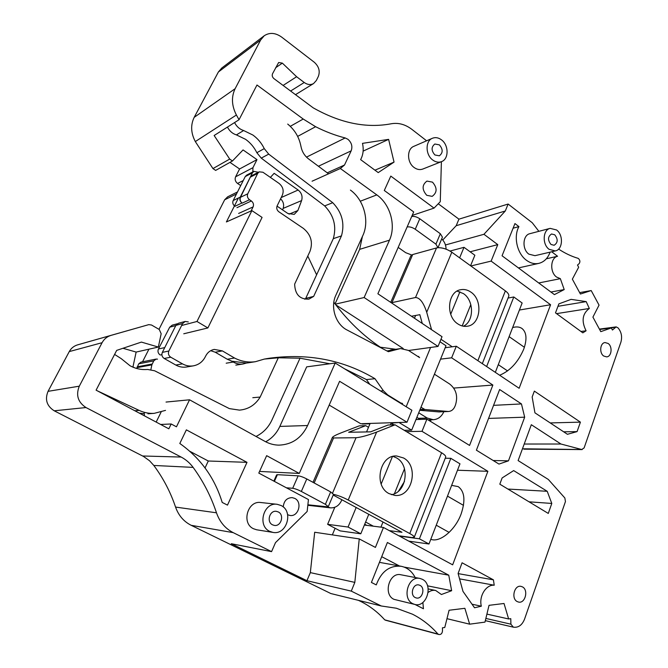 <?xml version="1.0" encoding="UTF-8"?>
<svg xmlns="http://www.w3.org/2000/svg" width="668" height="668" viewBox="0 0 668 668"><rect width="100%" height="100%" fill="white"/><g stroke="black" fill="none" stroke-linecap="round" stroke-linejoin="round"><path stroke-width="1" d="M287.641 514.727L289.954 515.462C298.504 517.04 302.679 502.069 294.755 498.386L292.175 497.61C286.831 497.802 283.858 500.925 283.249 506.979M522.418 586.871L520.99 586.362C514.352 584.709 510.886 598.628 517.241 601.592L518.535 602.06C525.223 603.822 528.747 589.894 522.418 586.871M432.488 182.139L426.944 181.086C421.917 184.902 421.859 189.645 426.752 195.306L432.154 196.367C437.264 192.618 437.381 187.875 432.488 182.139M608.114 343.461L605.099 342.567C600.123 342.767 599.046 352.996 603.697 356.011L606.627 356.879C611.646 356.737 612.765 346.517 608.114 343.461M554.732 234.794L551.551 233.992C547.752 236.581 547.568 240.079 551.008 244.471L554.123 245.273C557.955 242.718 558.164 239.219 554.732 234.794M549.138 249.339L555.308 250.926C562.79 249.707 563.658 235.011 556.578 229.976L550.165 228.364C542.792 229.734 542.057 244.43 549.138 249.339M550.165 228.364L529.924 233.675C522.635 235.036 521.875 249.373 528.872 254.149L534.976 255.677L555.308 250.926M278.247 511.93L276.393 511.346C269.613 510.085 266.206 522.017 272.577 524.848L274.256 525.39C281.103 526.81 284.626 514.819 278.247 511.93M269.722 531.352L272.911 532.396C286.672 535.385 293.845 511.346 281.069 505.509L277.187 504.307C263.685 501.935 257.005 525.741 269.722 531.352M277.187 504.307L260.879 502.536C247.661 500.223 241.098 523.303 253.539 528.755L256.654 529.782L272.911 532.396M439.36 144.856L434.843 144.021C431.169 146.993 431.194 150.651 434.918 154.976L439.352 155.811C443.084 152.88 443.084 149.223 439.36 144.856M432.714 159.994C435.636 162.132 438.542 162.691 441.448 161.664C448.896 159.243 448.938 145.232 441.54 139.888C438.517 137.633 435.503 137.082 432.488 138.234C425.199 140.831 425.341 154.801 432.714 159.994M432.488 138.234L413.909 146.3C406.728 148.864 406.837 162.466 414.102 167.493C416.974 169.563 419.838 170.089 422.702 169.079L441.448 161.664M419.98 585.36L418.869 584.959C412.949 583.364 409.601 595.071 415.287 597.593L416.298 597.96C422.251 599.647 425.658 587.915 419.98 585.36M412.916 603.738L414.845 604.448C426.794 607.922 433.666 584.433 422.318 579.281L419.98 578.455C408.181 575.348 401.551 598.753 412.916 603.738M419.98 578.455L400.95 574.781C389.352 571.733 382.789 594.462 393.97 599.338L414.845 604.448M550.081 252.153C547.843 258.316 544.053 262.065 538.734 263.401C534.55 264.227 530.467 263.192 526.476 260.286C517.115 253.656 513.283 236.689 518.919 226.602L514.953 223.563L502.06 255.777L554.407 294.613L564.21 289.578L560.343 278.665L556.611 277.078C549.647 272.344 550.332 257.798 557.563 256.253L551.718 251.769M546.332 258.792L557.563 256.253M513.091 228.206L518.919 226.602M430.793 539.285C439.694 542.975 455.234 530.225 461.12 513.968C465.621 500.507 464.644 491.389 458.181 486.613L451.635 485.369M499.639 375.241C510.035 370.94 518.059 362.256 523.737 349.172C527.194 339.227 526.626 332.338 522.017 328.514C519.554 326.802 516.431 326.485 512.64 327.562M144.121 412.265L144.463 415.863M441.398 161.689L440.27 201.686L434.041 208.115L390.797 176.101L384.3 190.489L413.701 211.94L377.888 293.778L442.024 336.689L438.033 346.441L364.135 297.536L389.477 240.171C396.233 225.617 390.329 204.324 376.802 194.889L340.354 168.503L344.504 165.029L351.168 150.851C352.712 146.451 351.627 142.593 347.911 139.278L345.181 137.95L306.495 157.122M351.284 591.122L306.929 580.701L310.336 572.618L354.825 582.387L351.284 591.122L381.294 605.985L396.308 608.222L412.415 614.168C422.059 619.027 430.576 625.657 437.957 634.049L384.743 619.862C377.712 612.047 369.613 605.851 360.436 601.3L358.415 600.34M437.957 634.049L439.018 634.533C441.055 634.667 442.208 633.448 442.483 630.876L442.433 627.811L444.763 627.494L449.088 610.251L464.87 608.306L469.654 624.171L484.976 622.117L489.026 605.333L504.023 603.488L508.632 618.96L510.778 618.668L510.895 624.188L513.366 627.168C518.351 627.845 522.067 625.19 524.522 619.203L565.445 501.584L564.861 497.994L548.319 479.449L518.117 460.578L531.319 424.714L560.936 444.011L581.745 449.522L584.116 447.919L620.864 342.266C622.392 336.847 621.465 332.063 618.075 327.913L616.172 326.886L612.439 330.025L611.32 327.946L600.791 331.654L592.917 317.116L599.046 305.126L591.205 290.563L580.409 294.029L572.359 279.166L578.663 267.242L577.494 265.079L579.072 263.701C580.283 262.056 580.141 260.411 578.663 258.758L578.104 258.332C571.482 256.378 564.986 253.297 558.607 249.081M207.873 327.946L196.976 321.483L251.894 210.604L262.081 217.409L207.873 327.946L183.758 333.783M295.473 94.681L313.568 83.558L316.331 80.502L318.327 76.469C320.264 71.234 318.937 66.508 314.327 62.283L281.704 37.132C275.466 32.715 269.647 32.248 264.236 35.738L260.654 39.98L235.119 88.71C231.211 96.935 231.637 105.711 236.397 115.021L239.044 119.731L256.98 85.011L303.214 119.038L315.613 126.711C325.45 131.688 335.303 135.437 345.181 137.95M426.601 140.789L411.889 129.375C405.309 124.407 398.47 122.528 391.373 123.747C366.423 128.498 340.346 123.179 313.15 107.807L273.922 78.607C272.31 77.171 271.851 75.559 272.536 73.756L278.639 62.516L282.355 63.126L296.609 76.728L304.232 82.498C307.505 84.786 310.612 85.145 313.568 83.558M362.482 143.361C363.843 149.407 363.225 154.826 360.62 159.627L378.23 172.603L394.045 162.107L388.609 139.37L362.482 143.361M551.793 503.447L547.217 491.297L513.667 470.589L502.127 477.946L499.814 484.175L548.278 513.433L551.793 503.447L529.039 501.818M481.327 606.202C478.731 596.223 486.087 584.4 494.22 585.218L493.418 579.841L462.081 562.79L458.098 573.453L462.991 591.405L474.539 607.78L481.327 606.202L472.017 604.206M428.171 592.416C430.559 590.612 433.064 589.969 435.686 590.479L441.406 594.512L451.643 590.704L448.762 575.181L387.39 542.491L371.408 582.446L376.268 584.901C381.319 571.441 389.636 565.237 401.234 566.297C407.33 567.583 411.981 571.324 415.179 577.528M414.978 604.473L423.437 608.757L422.877 602.452M558.865 303.882L555.5 312.866L582.822 332.839L586.087 330.794C581.269 321.124 582.346 313.684 589.326 308.474L586.195 301.619L571.098 299.364L558.865 303.882M354.825 582.387L359.242 538.909L375.416 547.418L383.457 527.47L452.654 564.836L487.874 471.307L422.001 431.319L426.902 419.162L469.571 445.439L492.867 385.052L451.635 357.814L456.302 346.241L519.136 388.283L550.591 304.742L491.13 261.113L497.777 244.622L483.949 234.293L505.309 210.988L508.123 204.041L532.271 222.77L538.876 231.328M524.672 417.183L521.457 403.931L499.631 389.511L476.401 450.182L498.979 464.076L508.473 460.836L524.672 417.183L488.567 418.418M577.077 431.611L580.417 422.143L534.35 391.114L532.162 397.001L534.934 412.832L567.441 434.3L577.077 431.611L563.675 431.812M233.207 532.638C225.241 528.538 219.672 521.925 216.482 512.799C211.03 496.399 203.247 481.261 193.127 467.391C189.896 463.007 185.896 459.559 181.137 457.054L85.997 407.547C77.947 402.261 75.709 395.139 79.3 386.179L102.079 342.701C104.091 339.018 107.089 336.572 111.072 335.369L148.789 324.631L151.527 325.015L159.276 329.499L161.163 333.724L158.349 347.059L141.399 342.091L116.683 350.383L96.092 390.162L168.82 428.806L171.175 423.98L176.461 426.81L189.553 399.798L265.021 441.423C269.446 443.836 274.097 445.08 278.974 445.139C291.983 444.612 301.527 438.074 307.597 425.516L335.202 363.041L411.906 410.261L407.012 422.218L339.603 381.294L299.281 473.437L266.649 455.668L258.8 473.086L308.449 499.555L307.146 511.479L275.492 542.633L271.567 551.634L233.207 532.638L191.19 525.315L330.835 593.535L381.294 605.985M179.809 443.477C200.542 458.181 214.679 477.837 222.21 502.445L227.487 505.117L247.001 462.34L186.364 429.858L179.809 443.477M611.32 327.946L599.614 329.483M591.205 290.563L579.64 292.617M442.742 239.987L456.186 225.709L458.933 219.162L438.25 203.765M458.933 219.162L508.123 204.041M264.236 35.738L221.776 68.019L218.386 71.985L194.188 117.343C190.489 124.974 190.864 133.057 195.315 141.566L212.95 168.578L215.647 170.407L232.472 160.971L229.709 159.076L214.144 135.504L239.044 119.731M229.709 159.076L212.95 168.578M252.838 171.918L252.93 167.701L256.98 159.627L243.06 149.924L232.472 160.971M256.98 159.627L239.578 168.971L235.604 176.803C234.627 179.375 235.278 181.587 237.549 183.449L240.705 185.587M229.967 162.374L239.578 168.971M270.373 177.396L274.156 173.313L298.145 190.013C301.627 192.868 302.779 196.392 301.61 200.575L283.157 208.399C284.251 204.8 283.391 201.602 280.585 198.813M277.028 206.12L287.883 213.501L294.221 214.386L297.878 210.537L301.61 200.575M283.157 208.399L282.589 209.902M237.507 191.95L227.654 196.818L224.665 199.782L158.992 329.332M181.612 325.5L196.976 321.483M251.894 210.604L226.394 221.951L238.426 198.004M148.931 349.189L142.543 361.78M150.884 369.563L151.87 364.87L153.749 360.879L156.103 359.092L157.489 359.134M156.103 359.092L141.023 362.089L138.727 363.818L136.731 368.477M158.349 347.059L136.138 352.069L132.957 366.907L134.544 367.784M148.73 324.648L77.622 344.855C73.923 345.974 71.134 348.22 69.255 351.593L48.054 391.339C44.714 399.514 46.768 406.002 54.217 410.803L143.562 456.478L149.548 460.761L153.815 465.454C163.243 478.163 170.49 492.04 175.559 507.079C178.515 515.454 183.725 521.533 191.19 525.315M306.929 580.701L231.303 543.71L271.567 551.634M384.743 619.862L439.018 634.533M469.654 624.171L446.975 618.677M508.632 618.96L486.914 614.109M560.936 444.011L524.213 444.028M581.745 449.522L522.46 448.796M523.937 449.172L582.154 449.581M340.354 168.503L312.081 181.212M283.09 85.446L296.609 76.728M550.223 422.928L580.417 422.143M493.568 405.351L521.457 403.931M493.184 460.519L508.473 460.836M538.709 282.965L560.343 278.665M550.933 292.033L564.21 289.578M310.336 572.618L314.686 532.246L359.242 538.909M332.33 534.884L335.102 528.254M409.96 541.781L410.135 541.33M430.442 421.341L431.069 419.788M407.012 422.218L360.753 423.729L329.19 405.084M519.42 310.027L550.591 304.742M457.488 470.23L487.874 471.307M440.546 359.142L451.635 357.814M453.731 388.083L492.867 385.052M415.972 419.554L426.902 419.162M406.403 431.611L422.001 431.319M364.369 525.056L383.457 527.47M259.551 471.424L299.281 473.437M438.033 346.441L408.607 350.491M412.181 215.422L434.041 208.115M456.186 225.709L505.309 210.988M445.456 244.972L483.949 234.293M470.122 251.786L497.777 244.622M470.873 265.973L491.13 261.113M445.189 347.736L456.302 346.241M557.955 306.311L586.195 301.619M556.553 313.634L589.326 308.474M580.951 331.47L586.087 330.794M363.133 151.11L388.609 139.37M374.948 170.181L394.045 162.107M399.472 565.98L381.712 556.686M404.148 567.099L448.762 575.181M427.545 585.836L451.643 590.704M459.567 578.864L494.22 585.218M458.139 573.612L493.418 579.841M507.889 489.051L547.217 491.297M205.043 467.926L208.291 461.003L189.787 451.276M208.291 461.003L247.001 462.34M136.138 352.069L122.945 348.279M335.294 304.174L364.135 297.536M403.196 348.504L335.82 304.867M265.689 441.782C271.976 438.358 276.686 433.24 279.834 426.418L306.679 366.857L335.202 363.041M156.17 422.084L161.08 412.114M335.069 303.882L359.643 249.364L362.423 236.455M166.031 402.061L189.553 399.798M160.654 424.464L171.175 423.98M188.309 321.934L185.178 321.458L182.564 323.604L168.862 351.009C167.893 353.556 168.52 355.626 170.749 357.196L182.481 363.86C185.896 365.755 189.462 366.423 193.177 365.88C198.655 364.87 202.705 361.814 205.327 356.729L205.627 356.119C207.523 352.445 210.395 350.207 214.244 349.414L222.369 350.892L234.51 358.015C241.307 361.463 248.287 362.691 255.452 361.689L264.336 359.075L278.297 357.789L260.169 397.051C255.276 404.983 248.371 409.342 239.453 410.127L229.366 408.607L154.65 370.79L147.628 369.454C141.482 370.005 135.612 368.761 130.001 365.73L121.259 358.666L114.595 354.416M227.471 127.062C229.5 131.062 232.481 133.675 236.414 134.903L245.573 139.32C250.408 142.777 254.166 147.236 256.846 152.705L261.263 158.124L324.673 205.911C333.866 215.447 336.747 226.36 333.307 238.651L305.727 298.387L304.783 299.239M234.577 122.561C236.631 126.619 239.645 129.275 243.62 130.527L252.863 135.028C257.756 138.543 261.555 143.077 264.261 148.63L268.72 154.133L332.739 202.696L324.673 205.911M344.588 368.819L366.465 379.574L369.805 384.342M278.297 357.789L300.015 358.207L329.833 363.759M210.704 350.683L215.271 352.236L227.279 359.242L231.896 361.229L246.475 363.041L248.68 362.749M185.178 321.458L178.498 323.254L175.901 325.366L162.349 352.378C161.38 354.9 161.998 356.929 164.203 358.482L175.809 365.045C179.183 366.899 182.706 367.559 186.389 367.024L193.177 365.88M328.556 173.805L308.549 158.9C304.499 155.761 301.969 151.586 300.951 146.384C299.206 137.324 294.797 129.893 287.716 124.081M332.739 202.696C342.016 212.374 344.922 223.438 341.465 235.887L333.307 238.651M341.465 235.887L313.676 296.383L305.727 298.387M313.676 296.383L308.875 299.139C299.782 299.464 295.039 294.454 294.646 284.117L309.969 251.368C313.183 242.309 310.979 234.643 303.356 228.373L278.815 211.756C276.853 210.136 276.293 208.191 277.128 205.903L282.322 195.231C284.092 190.681 282.998 186.731 279.032 183.391L262.933 172.244L259.201 171.843L257.689 173.396L247.753 193.812C246.909 196.116 247.494 198.087 249.515 199.732L251.368 200.976C253.389 202.621 253.965 204.6 253.097 206.913L251.093 210.963M259.201 171.843L251.828 175.617L250.325 177.154L240.48 197.31C239.645 199.59 240.221 201.527 242.217 203.139L241.975 202.988C239.971 201.36 239.394 199.398 240.263 197.118L252.437 172.853L253.898 171.367L258.357 172.277M234.51 358.015L227.279 359.242M264.336 359.075L269.788 358.173C308.432 353.138 343.494 359.985 374.99 378.714L366.465 379.574M374.99 378.714L383.374 390.738L387.766 394.955L400.858 403.021L402.562 403.464M420.982 407.255L424.923 409.517L448.462 411.496C451.501 411.229 453.689 409.434 455.033 406.111L455.484 404.967C458.106 396.224 456.169 389.244 449.664 384.025L434.425 374.197M419.746 410.286L438.918 411.914L448.462 411.496M419.646 357.647L408.524 350.441L400.524 348.537L388.384 351.694L347.076 330.009C335.762 324.456 330.109 307.18 335.82 295.331L362.632 235.996C369.821 221.484 364.127 199.932 350.416 190.079M400.524 348.537L387.006 350.967M316.615 274.798L307.773 256.061M231.896 361.229L233.266 362.039C236.372 363.809 239.62 364.461 243.002 364.002L246.475 363.041M97.595 390.955L139.153 410.402C143.979 412.665 148.989 413.642 154.199 413.35L165.522 410.386M256.011 436.454C263.326 432.856 268.736 427.161 272.227 419.362L300.015 358.207M418.719 412.807L427.178 418.026L433.248 419.713C437.999 419.362 441.54 416.698 443.853 411.705M395.539 349.247L380.351 347.201C363.066 335.653 347.569 320.665 333.833 302.228M416.849 417.408L420.548 419.395M139.169 413.049L144.313 413.801M252.796 397.702L260.169 397.051M177.279 323.796L172.252 325.141L169.705 327.186L158.458 348.98C157.539 351.159 157.965 353.055 159.736 354.666M253.898 171.367L246.709 175.091L245.256 176.561L233.19 200.525C232.381 202.521 232.798 204.333 234.426 205.961M450.032 251.051L464.001 247.319L474.865 255.251L470.564 265.755M459.918 291.766L450.716 314.236M439.961 341.732L445.999 345.748L411.663 430.159L404.24 430.309M392.417 456.578L381.169 484.024M368.786 514.268L360.795 533.79L340.087 530.876L327.621 524.33L334.802 507.296M366.557 431.929L369.997 423.779L362.306 424.03M356.186 507.43L348.053 527.044L327.621 524.33M399.698 422.46L391.139 423.103L390.379 424.948M430.576 347.469L406.177 406.737M464.001 247.319L459.634 257.856M414.461 318.252L415.638 315.463M417.917 356.528L418.778 356.42L418.56 356.946M411.663 430.159L399.547 422.836M394.02 424.84L391.139 423.103M360.795 533.79L348.053 527.044M470.815 292.066C467.6 289.845 464.235 289.06 460.736 289.712C447.552 291.507 445.414 316.323 457.889 323.938C460.87 325.926 463.976 326.702 467.183 326.243C480.735 324.949 483.298 300.015 470.815 292.066M457.087 291.106L463.408 293.586C474.146 300.475 474.222 321.283 463.467 326.218M452.236 346.792L440.972 339.277M482.321 363.651L508.757 296.233C509.2 294.688 508.064 292.91 505.367 290.889L451.818 252.212C447.142 249.097 442.517 247.594 437.949 247.703L435.92 244.146L415.237 229.249C412.248 227.312 409.542 226.544 407.129 226.97M495.322 372.352L522.134 302.996L513.792 296.976L508.039 298.053M486.646 366.54L513.792 296.976M422.285 323.487L419.83 314.678L411.463 316.248M462.198 325.951L470.823 304.608M431.561 329.691L426.71 312.257L451.818 252.212M391.331 302.771L415.513 297.51C419.813 297.694 423.554 302.604 426.71 312.257M415.513 297.51L436.521 247.945L437.949 247.703M436.521 247.945L412.699 254.541L410.753 255.994L390.73 302.37M398.186 247.402L405.693 252.679L411.663 254.976M411.697 216.524C414.118 216.073 416.815 216.816 419.788 218.77L440.337 233.733L442.433 237.157L438.041 247.536M441.69 238.91C444.521 241.607 445.982 245.031 446.074 249.172M403.505 457.964L396.709 456.002C379.766 454.49 373.22 485.853 389.043 493.61L394.805 495.397C412.173 497.718 419.345 466.122 403.505 457.964M393.06 456.403L396.383 457.822C410.394 465.028 406.745 492.592 391.364 494.662M404.482 481.469L398.529 491.114M398.796 535.753L412.014 537.556L414.269 537.239L445.706 457.054C445.932 456.035 444.562 454.607 441.59 452.779L395.089 424.806L388.041 425.015L370.606 431.854L348.638 432.28L365.713 425.666L359.259 425.858L341.39 432.755C336.338 434.709 333.349 436.254 332.413 437.39L333.574 437.966L356.052 437.724C360.837 437.315 367.701 435.436 376.618 432.087L348.212 500.023C342.893 497.234 337.983 495.347 333.491 494.362M286.388 487.799L292.701 488.283C294.964 488.609 297.844 489.669 301.351 491.456L325.383 504.323L328.297 506.628L326.936 506.77L330.393 507.847C335.394 508.081 339.11 505.634 341.548 500.516L341.874 499.748L333.198 495.046M341.874 499.748L401.961 532.279L389.302 530.634M414.269 537.239C414.377 536.504 412.874 535.268 409.768 533.548L348.212 500.023M419.421 538.809L450.825 458.331L459.968 463.826L428.973 544.002L419.421 538.809L399.38 536.078M450.825 458.331L445.239 458.223M373.37 526.2L365.613 522.025M368.502 427.32L365.713 425.666M404.491 468.794L394.421 493.719M383.006 521.984L380.919 527.152M395.089 424.806L376.618 432.087M333.724 507.622L334.493 508.031M364.711 524.23L366.824 525.365M408.766 541.138L428.973 544.002M333.474 494.362L330.652 491.924L306.779 478.948C303.297 477.152 300.425 476.109 298.153 475.825L277.387 474.681L276.627 474.881L273.855 481.11M307.823 505.292L330.393 507.847M351.168 150.851L318.411 166.248M615.261 327.337L599.572 329.399M260.654 39.98L218.386 71.985M235.119 88.71L194.188 117.343M236.397 115.021L195.315 141.566M252.93 167.701L235.604 176.803M243.252 180.544L237.549 183.449M298.145 190.013L281.186 197.561M297.878 210.537L289.044 214.152M236.48 193.979L224.665 199.782M153.749 360.879L138.727 363.818M152.17 364.002L137.199 366.832M151.87 364.87L136.898 367.667M111.072 335.369L77.622 344.855M102.079 342.701L69.255 351.593M79.3 386.179L48.054 391.339M85.997 407.547L54.217 410.803M181.137 457.054L142.626 455.985M193.127 467.391L153.815 465.454M216.482 512.799L175.559 507.079M438.634 634.383L385.386 620.18M510.895 624.188L485.87 618.443M512.682 626.993L485.335 620.639L513.191 627.127M344.504 165.029L327.253 172.828M303.214 119.038L290.288 126.327M315.613 126.711L297.644 136.397M290.588 91.04L304.232 82.498M275.617 67.744L282.355 63.126M360.277 201.227L376.802 194.889M359.643 249.364L389.477 240.171M279.834 426.418L307.597 425.516M264.261 148.63L256.846 152.705M243.62 130.527L236.414 134.903M268.72 154.133L261.263 158.124M257.689 173.396L250.325 177.154M247.753 193.812L240.48 197.31M249.515 199.732L242.217 203.139M234.886 206.312L241.975 202.988M251.368 200.976L236.94 207.673M253.097 206.913L238.626 213.443M182.564 323.604L175.901 325.366M168.862 351.009L162.349 352.378M170.749 357.196L164.203 358.482M182.481 363.86L175.809 365.045M222.369 350.892L215.271 352.236M383.374 390.738L380.568 390.972M387.766 394.955L387.114 395.005M400.858 403.021L400.199 403.054M424.289 409.3L420.055 409.517M424.923 409.517L419.955 409.768M448.011 411.496L438.918 411.914M448.094 411.505L438.993 411.914M399.13 348.813L390.438 350.049M418.385 418.352L427.178 418.026M134.861 410.762L139.153 410.402M226.185 363.192L233.266 362.039M160.27 355.017L161.873 354.691M158.458 348.98L164.754 347.585M169.705 327.186L175.793 325.575M233.19 200.525L240.263 197.118M245.256 176.561L252.437 172.853M477.87 360.678L505.367 290.889M392.007 302.52L412.699 254.541M415.237 229.249L419.788 218.77M435.92 244.146L440.337 233.733M441.59 452.779L409.768 533.548M356.052 437.724L332.564 493.109M333.574 437.966L314.16 482.956M277.387 474.681L274.398 481.403M298.153 475.825L292.701 488.283M307.881 504.791L326.936 506.77M306.779 478.948L301.351 491.456M330.652 491.924L325.383 504.323M616.172 326.886L599.405 329.099M513.366 627.168L485.335 620.655M518.426 267.926L538.734 263.401M379.441 562.356L401.234 566.297M428.196 588.934L435.686 590.479M255.452 361.689L248.012 362.858M269.788 358.173L266.457 358.699M428.079 419.888L433.248 419.713M147.937 413.801L154.199 413.35M235.821 365.12L243.002 364.002M507.563 370.907L498.303 364.661M524.405 347.285L509.125 336.647M449.138 532.396L436.246 525.198M463.483 505.367L447.485 496.115M332.413 437.39L313.008 482.329M333.524 494.287L328.297 506.628"/></g></svg>
